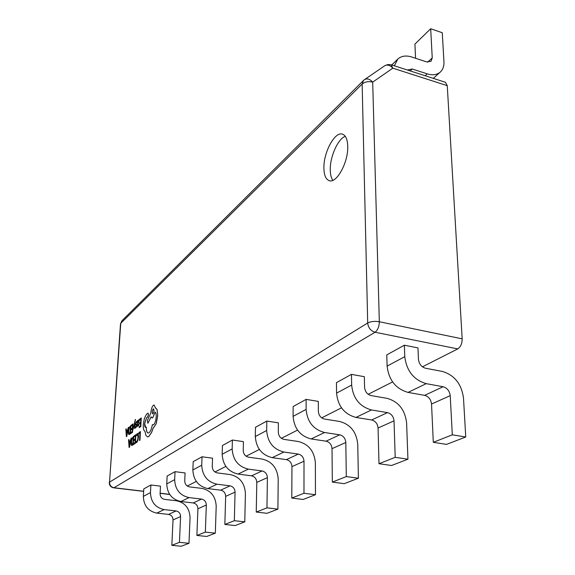 <?xml version="1.0" encoding="UTF-8"?>
<svg xmlns="http://www.w3.org/2000/svg" width="575" height="575" viewBox="0 0 575 575"><rect width="100%" height="100%" fill="white"/><g stroke="black" fill="none" stroke-linecap="round" stroke-linejoin="round"><path stroke-width="0.86" d="M394.371 65.816L397.763 59.11C401.328 55.933 405.972 55.229 411.693 56.99L426.636 61.906L431.042 61.295L432.235 57.931L430.682 28.75L414.92 44.095L415.574 58.269M407.359 70.006L412.232 69.007L427.239 73.866C432.58 75.483 436.921 74.894 440.256 72.105C442.93 69.64 444.159 66.211 443.957 61.82L442.268 32.739L430.682 28.75M347.746 146.316C347.501 139.344 345.719 135.283 342.405 134.133C334.772 131.308 323.409 152.627 323.905 168.137C324.063 175.31 325.874 179.493 329.331 180.694C336.684 183.583 348.393 162.157 347.746 146.316M345.259 136.289C337.812 138.999 329.906 156.925 330.258 169.841C330.33 174.505 331.2 177.991 332.875 180.313M126.363 436.626L126.809 436.353L128.441 427.261L127.557 430.014L126.378 430.862L126.234 428.813L125.832 429.101L126.363 436.626L126.759 436.346L128.39 427.254M126.421 430.833L126.234 428.813M131.38 426.01L132.573 425.148L132.394 427.973L131.352 428.72L131.287 429.676L132.329 428.936L132.157 431.631L131.028 432.422L130.971 433.392L132.473 432.335L133.012 423.926L131.445 425.054L131.38 426.01L132.566 425.198M130.971 433.392L132.523 432.342L133.012 423.926M131.287 429.676L132.329 428.979M133.026 429.647L134.342 423.912L134.629 428.504L135.096 428.224L134.643 422.798L135.29 419.577L133.026 429.647L134.356 424.156M134.629 428.504L135.046 428.217L134.593 422.79L135.52 419.491M135.412 426.844L135.456 427.908L136.455 426.887L136.728 424.544L135.901 423.301L136.39 422.172L137.022 422.323L137.087 421.231L135.837 422.208L135.578 424.587L136.383 425.795L135.664 426.995M135.484 427.915L136.505 426.894L136.821 425.435L135.952 423.308L136.699 422.086M137.677 426.398L138.776 425.213L138.834 424.17L137.885 425.457L137.691 424.221L139.179 421.022L138.862 419.664L137.878 421.31L137.935 420.375L137.562 420.641L137.648 426.398L138.726 425.205L138.783 424.163M137.942 421.08L137.935 420.375M137.914 425.457L137.741 424.228L139.229 421.029L138.862 419.664M131.847 445.467L133.22 444.748L133.759 436.231L131.675 438.754L131.035 442.218L131.287 444.928L131.826 445.46L133.17 444.741L133.709 436.224M138.783 433.651L139.991 432.817L139.524 440.479L139.919 440.213L140.444 431.566L138.841 432.673L138.783 433.651L139.991 432.86M139.524 440.479L139.969 440.22L140.444 431.566M136.095 442.736L137.82 440.543L138.467 436.892L138.266 434.053L137.303 433.6L136.44 434.671L136.376 435.728L137.511 434.52L138.05 437.244L137.576 440.048L136.692 441.557L136.016 441.521L135.944 442.685L136.685 442.563L137.871 440.551L138.518 436.899L138.316 434.06L137.777 433.457M136.376 435.728L137.533 434.527M134.205 436.806L135.42 435.965L135.24 438.84L134.176 439.566L134.112 440.543L135.175 439.825L135.01 442.563L133.86 443.339L133.795 444.324L135.333 443.289L135.865 434.729L134.263 435.836L134.205 436.806L135.42 436.008M133.795 444.324L135.384 443.296L135.865 434.729M134.112 440.543L135.175 439.868M129.095 447.479L129.548 447.213L131.201 437.992L130.309 440.773L129.095 441.607L128.951 439.508L128.541 439.789L129.095 447.479L129.497 447.206L131.15 437.985M129.145 441.571L128.951 439.508M139.581 420.109L140.825 419.218L140.645 422.093L139.56 422.862L139.502 423.84L140.588 423.071L140.422 425.809L139.251 426.636L139.186 427.62L140.753 426.521L141.27 417.96L139.646 419.139L139.581 420.109L140.817 419.261M139.186 427.62L140.803 426.528L141.27 417.96M139.502 423.84L140.588 423.114M129.052 434.571L130.403 433.83L130.942 425.457L128.908 427.994L128.268 431.408L128.513 434.06L129.023 434.563L130.353 433.823L130.892 425.45M145.626 427.426L144.684 423.674L146.567 417.752L147.696 416.997L148.501 414.597L148.091 413.116M148.113 433.054C146.912 432.68 146.316 430.718 146.309 427.168L145.597 427.419C144.878 427.203 144.555 425.953 144.634 423.667L146.517 417.745L147.646 416.99L148.451 414.582L148.07 413.109L146.603 414.093L144.426 418.291L143.268 424.688C143.139 428.576 143.707 430.761 144.972 431.257L145.885 435.354L147.538 436.899L148.76 436.562L151.635 432.271L152.806 428.806L156.17 423.717L157.672 415.732L157.068 409.551L155.379 407.883L154.129 405.016L153.432 405.231C152.03 406.611 151.153 409.228 150.808 413.073L147.358 420.512L147.861 423.308L151.132 416.832L152.059 417.946L152.727 417.745L155.121 412.088C155.926 412.613 156.278 414.208 156.192 416.889C155.839 420.821 154.948 423.459 153.518 424.803L152.353 424.695C151.613 428.821 150.478 431.523 148.954 432.802L148.091 433.054C146.877 432.709 146.266 430.74 146.258 427.153M152.08 417.953L152.778 417.759L155.171 412.117M147.861 423.308L151.153 416.897M155.43 407.883L154.129 405.016M147.559 436.907L148.81 436.569L151.692 432.278L152.857 428.813L156.228 423.725L157.722 415.739L157.119 409.565L155.617 407.898M465.75 437L446.531 444.389L433.306 442.312L431.537 404.038C430.934 399.402 428.634 396.506 424.623 395.348L408.034 392.402C395.758 388.829 388.786 380.061 387.112 366.11L386.774 354.897L404.362 345.201L417.967 347.904L418.449 359.303C419.06 364.018 421.425 367.001 425.558 368.252L442.348 371.436C454.473 375.073 461.517 383.942 463.493 398.044L465.75 437L452.302 434.829L450.218 395.665C449.564 390.921 447.206 387.945 443.124 386.745L426.247 383.654C413.734 379.938 406.582 370.94 404.786 356.665L404.362 345.201M215.33 533.169L206.727 536.468L196.887 535.454L197.915 508.789C197.743 505.562 196.183 503.614 193.229 502.952L180.909 501.515C171.911 499.488 167.196 493.616 166.757 483.891L167.153 476.014L175.044 471.665L185.078 472.952L184.733 480.923C184.891 484.193 186.487 486.184 189.513 486.881L201.954 488.405C210.888 490.453 215.639 496.376 216.2 506.173L215.33 533.169L205.354 532.119L206.324 505.022C206.138 501.738 204.549 499.754 201.552 499.078L189.06 497.598C179.932 495.521 175.138 489.548 174.663 479.665L175.044 471.665M244.778 521.856L235.139 525.564L224.847 524.443L225.659 496.354C225.45 492.948 223.797 490.885 220.699 490.173L207.819 488.592C198.397 486.4 193.408 480.183 192.862 469.94L193.2 461.653L202.041 456.78L212.549 458.203L212.261 466.598C212.463 470.048 214.144 472.147 217.314 472.902L230.331 474.598C239.689 476.812 244.713 483.079 245.403 493.4L244.778 521.856L234.334 520.698L235.067 492.135C234.844 488.671 233.162 486.572 230.022 485.839L216.947 484.2C207.388 481.951 202.307 475.618 201.717 465.204L202.041 456.78M277.912 509.134L267.037 513.31L256.256 512.066L256.788 482.396C256.529 478.802 254.775 476.61 251.534 475.834L238.036 474.073C228.146 471.687 222.856 465.089 222.173 454.272L222.439 445.524L232.401 440.033L243.419 441.622L243.218 450.491C243.469 454.135 245.259 456.37 248.587 457.19L262.229 459.08C272.04 461.488 277.366 468.151 278.214 479.054L277.912 509.134L266.965 507.847L267.389 477.638C267.116 473.98 265.334 471.752 262.035 470.954L248.335 469.128C238.287 466.677 232.897 459.942 232.163 448.931L232.401 440.033M315.467 494.716L303.104 499.459L291.791 498.065L291.956 466.627C291.64 462.81 289.778 460.482 286.372 459.633L272.198 457.657C261.798 455.055 256.17 448.018 255.314 436.554L255.487 427.297L266.807 421.058L278.386 422.848L278.293 432.235C278.602 436.102 280.514 438.488 284.007 439.386L298.339 441.507C308.646 444.144 314.324 451.246 315.366 462.81L315.467 494.716L303.974 493.264L304.002 461.222C303.665 457.341 301.76 454.962 298.303 454.092L283.906 452.036C273.326 449.355 267.583 442.168 266.671 430.488L266.807 421.058M358.39 478.228L344.224 483.668L332.328 482.094L332.019 448.658C331.631 444.612 329.64 442.118 326.047 441.183L311.147 438.948C300.179 436.08 294.163 428.548 293.099 416.357L293.149 406.532L306.123 399.381L318.313 401.408L318.363 411.384C318.751 415.502 320.785 418.054 324.473 419.053L339.552 421.453C350.412 424.364 356.478 431.969 357.758 444.274L358.39 478.228L346.301 476.589L345.819 442.477C345.395 438.344 343.361 435.793 339.717 434.829L324.566 432.501C313.411 429.539 307.258 421.842 306.116 409.4L306.123 399.381M407.934 459.202L391.525 465.506L378.997 463.709L378.062 428.016C377.581 423.689 375.446 421.015 371.658 419.98L355.947 417.428C344.36 414.237 337.899 406.137 336.569 393.128L336.454 382.648L351.469 374.368L364.342 376.697L364.572 387.342C365.053 391.733 367.245 394.486 371.141 395.593L387.04 398.346C398.504 401.58 405.023 409.774 406.604 422.92L407.934 459.202L395.198 457.326L394.026 420.857C393.508 416.444 391.316 413.698 387.464 412.627L371.486 409.961C359.691 406.662 353.079 398.36 351.648 385.063L351.469 374.368M188.995 543.282L181.262 546.25L171.832 545.323L173.032 519.951C172.895 516.875 171.415 515.027 168.583 514.409L156.781 513.108C148.178 511.218 143.7 505.655 143.355 496.397L143.793 488.894L150.887 484.984L160.49 486.155L160.094 493.745C160.224 496.857 161.733 498.741 164.623 499.387L176.539 500.775C185.085 502.672 189.592 508.286 190.052 517.601L188.995 543.282L179.436 542.333L180.586 516.558C180.442 513.439 178.933 511.563 176.065 510.931L164.105 509.587C155.379 507.66 150.837 501.997 150.463 492.603L150.887 484.984M187.249 486.004L196.291 481.419M214.935 471.967L225.889 466.418M246.086 456.183L259.368 449.456M281.376 438.301L297.541 430.107M321.691 417.867L341.478 407.833M368.194 394.299L392.596 381.929M422.424 366.814L457.757 348.903L375.058 332.242L113.994 487.737L143.657 491.258M391.208 64.795L392.811 68.173L372.686 82.132L379.327 321.741L462.171 338.848L447.257 85.668L392.811 68.173C390.066 65.119 387.342 64.328 384.639 65.816L387.83 64.529L391.208 64.795L445.474 82.297L447.257 85.668M462.171 338.848C462.142 343.606 460.668 346.955 457.757 348.903M171.832 545.323L179.436 542.333M378.997 463.709L395.198 457.326M332.328 482.094L346.301 476.589M291.791 498.065L303.974 493.264M256.256 512.066L266.965 507.847M224.847 524.443L234.334 520.698M196.887 535.454L205.354 532.119M433.306 442.312L452.302 434.829M364.478 79.652L363.429 80.522L362.142 84.043L120.757 323.322L109.516 482.166L367.698 322.985L362.142 84.043C364.952 81.772 368.467 81.132 372.686 82.132C369.897 79.012 367.159 78.186 364.478 79.652L384.639 65.816M132.847 444.015L133.263 437.453L131.905 439.235L131.438 441.916L131.603 444.087L131.991 444.446L132.847 444.015M133.263 437.496L131.955 439.243L131.481 441.923L132.013 444.453M130.123 441.816L129.152 442.477L129.368 446.257L130.123 441.816M130.115 441.859L129.202 442.484L129.418 445.92M138.647 422.23L138.604 420.641L137.741 423.408L138.647 422.23M138.625 420.648L137.799 423.351M136.972 422.316L137.087 421.231M130.043 433.119L130.46 426.672L129.123 428.454L128.663 431.099L128.822 433.227L129.188 433.564L130.043 433.119M130.453 426.715L129.174 428.461L128.714 431.106L129.217 433.572M127.384 431.042L126.428 431.717L126.637 435.419L127.384 431.042M127.37 431.085L126.471 431.724L126.687 435.088M152.871 424.982L152.353 424.695M153.245 408.94C152.123 410.895 151.944 412.541 152.713 413.878L152.972 413.799C154.093 411.865 154.265 410.219 153.511 408.861L153.295 408.947C152.188 410.852 152.001 412.498 152.734 413.878M427.692 62.158L432.235 57.931M425.177 75.749L427.239 73.866M410.198 70.919L412.232 69.007M160.123 493.213L169.647 494.342M173.032 519.951L180.586 516.558M143.355 496.397L150.463 492.603M156.781 513.108L164.105 509.587M168.583 514.409L176.065 510.931M378.062 428.016L394.026 420.857M336.569 393.128L351.648 385.063M355.947 417.428L371.486 409.961M371.658 419.98L387.464 412.627M332.019 448.658L345.819 442.477M293.099 416.357L306.116 409.4M311.147 438.948L324.566 432.501M326.047 441.183L339.717 434.829M291.956 466.627L304.002 461.222M255.314 436.554L266.671 430.488M272.198 457.657L283.906 452.036M286.372 459.633L298.303 454.092M256.788 482.396L267.389 477.638M222.173 454.272L232.163 448.931M238.036 474.073L248.335 469.128M251.534 475.834L262.035 470.954M225.659 496.354L235.067 492.135M192.862 469.94L201.717 465.204M207.819 488.592L216.947 484.2M220.699 490.173L230.022 485.839M197.915 508.789L206.324 505.022M166.757 483.891L174.663 479.665M180.909 501.515L189.06 497.598M193.229 502.952L201.552 499.078M431.537 404.038L450.218 395.665M387.112 366.11L404.786 356.665M408.034 392.402L426.247 383.654M424.623 395.348L443.124 386.745M120.757 323.322L121.914 320.778L120.757 323.322M379.327 321.741C374.692 321.008 370.817 321.425 367.698 322.985C368.244 327.8 370.702 330.891 375.058 332.242C377.753 330.151 379.177 326.65 379.327 321.741M109.257 482.497C109.315 485.444 110.774 487.219 113.642 487.823L113.994 487.737C111.09 487.082 109.595 485.228 109.516 482.166L120.498 323.833M433.298 78.373L440.256 72.105M391.755 64.975L397.763 59.11M363.429 80.522L121.914 320.778M113.642 487.823L143.649 491.388M160.116 493.343L169.74 494.486"/></g></svg>
